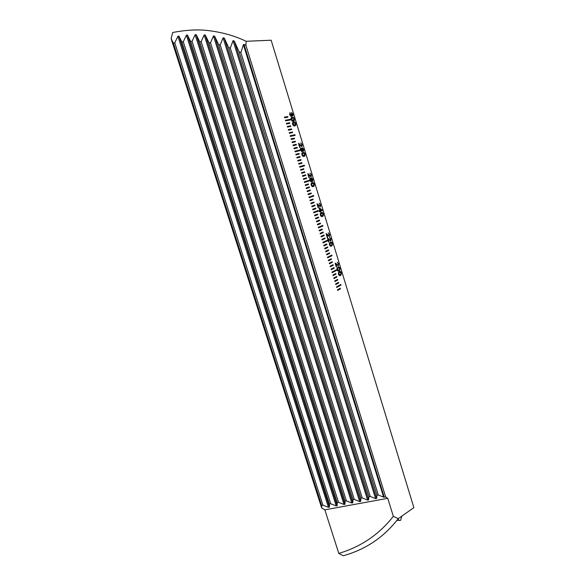 <?xml version="1.0" encoding="UTF-8"?>
<svg xmlns="http://www.w3.org/2000/svg" width="585" height="585" viewBox="0 0 585 585"><rect width="100%" height="100%" fill="white"/><g stroke="black" fill="none" stroke-linecap="round" stroke-linejoin="round"><path stroke-width="0.88" d="M401.836 516.124L400.615 520.262C399.701 520.862 398.86 520.394 398.092 518.866M337.625 290.409L340.477 288.793L340.302 288.208L337.443 289.816L337.625 290.409M336.719 287.462L340.996 285.063L340.821 284.478L336.543 286.869L336.719 287.462L340.945 285.078L340.77 284.507M335.636 283.922L335.819 284.507L338.678 282.928L338.503 282.336L335.636 283.922M334.912 281.553L337.779 279.988L337.603 279.403L334.73 280.968L334.912 281.553M334.006 278.599L336.88 277.049L336.704 276.464L333.823 278.007L334.006 278.599M333.092 275.637L335.98 274.109L335.797 273.517L332.909 275.052L333.092 275.637L335.929 274.116L335.753 273.546M332.185 272.676L336.507 270.409L336.331 269.824L332.002 272.083L332.185 272.676L336.455 270.424L336.28 269.846M331.095 269.122L331.278 269.714L334.174 268.215L333.991 267.623L331.095 269.122M330.364 266.745L333.267 265.261L333.092 264.676L330.181 266.153L330.364 266.745M329.45 263.776L332.368 262.307L332.185 261.722L329.267 263.184L329.45 263.776L332.309 262.321L332.134 261.744M328.543 260.8L331.461 259.352L331.278 258.76L328.361 260.208L328.543 260.8L331.41 259.367L331.227 258.782M327.629 257.824L332.002 255.682L331.819 255.097L327.446 257.232L327.629 257.824M326.532 254.248L326.715 254.848L329.647 253.429L329.465 252.837L326.532 254.248M325.794 251.864L328.733 250.468L328.558 249.875L325.611 251.272L325.794 251.864M324.88 248.881L327.827 247.499L327.644 246.907L324.697 248.281L324.88 248.881L327.775 247.513L327.593 246.928M323.966 245.897L326.92 244.53L326.737 243.938L323.783 245.298L323.966 245.897M323.044 242.907L327.476 240.888L327.293 240.296L322.861 242.307L323.044 242.907M321.94 239.309L322.13 239.908L325.092 238.578L324.909 237.985L321.94 239.309M321.209 236.91L324.178 235.601L323.995 235.002L321.026 236.311L321.209 236.91M320.287 233.912L323.271 232.618L323.088 232.026L320.105 233.313L320.287 233.912M319.366 230.914L322.35 229.634L322.167 229.035L319.183 230.314L319.366 230.914M318.445 227.909L322.92 226.022L322.737 225.422L318.262 227.309L318.445 227.909M317.333 224.296L317.523 224.903L320.522 223.66L320.339 223.06L317.333 224.296M316.595 221.89L319.607 220.662L319.417 220.062L316.412 221.291L316.595 221.89L319.549 220.677L319.373 220.084M315.673 218.878L318.686 217.664L318.503 217.064L315.483 218.271L315.673 218.878L318.635 217.678L318.452 217.086M314.745 215.858L317.765 214.666L317.582 214.066L314.562 215.258L314.745 215.858L317.714 214.68L317.531 214.088M313.816 212.838L318.35 211.083L318.167 210.483L313.633 212.238L313.816 212.838L318.298 211.097L318.116 210.505M312.704 209.211L312.887 209.818L315.929 208.662L315.739 208.063L312.704 209.211M311.959 206.79L315.008 205.657L314.818 205.05L311.776 206.191L311.959 206.79L314.957 205.671L314.774 205.072M311.03 203.763L314.086 202.644L313.896 202.044L310.847 203.156L311.03 203.763L314.028 202.659L313.845 202.059M310.101 200.735L313.158 199.631L312.975 199.024L309.918 200.129L310.101 200.735L313.107 199.646L312.924 199.046M309.173 197.701L313.757 196.077L313.567 195.478L308.982 197.094L309.173 197.701L313.699 196.092L313.516 195.492M308.054 194.052L308.236 194.666L311.308 193.598L311.125 192.992L308.054 194.052M307.308 191.624L310.386 190.571L310.196 189.971L307.118 191.017L307.308 191.624L310.335 190.586L310.145 189.986M306.372 188.582L309.458 187.551L309.275 186.944L306.182 187.975L306.372 188.582L309.406 187.566L309.224 186.959M305.436 185.533L308.529 184.516L308.346 183.917L305.253 184.926L305.436 185.533L308.478 184.538L308.295 183.931M304.5 182.483L309.136 180.992L308.953 180.392L304.317 181.876L304.5 182.483L309.085 181.014L308.902 180.407M303.374 178.827L303.564 179.434L306.672 178.454L306.489 177.847L303.374 178.827M302.628 176.377L305.743 175.42L305.553 174.813L302.438 175.771L302.628 176.377M301.692 173.321L304.807 172.378L304.624 171.771L301.502 172.714L301.692 173.321M300.748 170.264L303.878 169.336L303.688 168.729L300.558 169.65L300.748 170.264M299.805 167.2L304.5 165.84L304.31 165.233L299.622 166.586L299.805 167.2M298.679 163.515L298.869 164.129L302.014 163.244L301.823 162.63L298.679 163.515L301.823 162.63M297.926 161.065L301.078 160.188L300.887 159.581L297.736 160.451L297.926 161.065M296.983 157.987L300.142 157.138L299.951 156.524L296.792 157.372L296.983 157.987M296.039 154.915L299.206 154.082L299.015 153.467L295.849 154.301L296.039 154.915M295.096 151.837L299.834 150.616L299.652 150.001L294.906 151.222L295.096 151.837M293.955 148.137L294.145 148.751L297.326 147.954L297.136 147.34L293.955 148.137L297.136 147.34M293.202 145.672L296.39 144.89L296.2 144.276L293.012 145.051L293.202 145.672M292.251 142.579L295.447 141.819L295.257 141.204L292.061 141.965L292.251 142.579M291.301 139.493L294.504 138.747L294.313 138.133L291.118 138.872L291.301 139.493M290.357 136.4L295.154 135.318L294.964 134.704L290.167 135.779L290.357 136.4M289.217 132.685L289.407 133.3L292.617 132.598L292.434 131.976L289.217 132.685L292.434 131.976M288.266 129.585L288.456 130.199L291.674 129.512L291.484 128.897L288.266 129.585L291.484 128.897M287.308 126.477L287.498 127.099L290.73 126.433L290.54 125.812L287.308 126.477L290.54 125.812M284.449 117.154L284.639 117.775L287.893 117.161L287.703 116.539L284.449 117.154L287.703 116.539M286.358 123.369L286.548 123.991L289.787 123.34L289.597 122.726L286.358 123.369M290.445 119.94L290.255 119.325L285.4 120.261L285.59 120.883L290.445 119.94M336.975 268.332L337.969 267.155C338.7 266.57 339.366 266.943 339.973 268.281L339.775 270.38L339.117 270.906C338.386 271.498 337.713 271.126 337.106 269.78L336.975 268.332M329.348 243.404L330.364 242.278C331.11 241.729 331.79 242.139 332.404 243.492L332.243 245.503L331.519 246.058C330.774 246.621 330.094 246.219 329.472 244.852L329.348 243.404M326.766 234.483L327.658 237.378L327.286 237.547L326.094 233.671L329.128 235.77L329.275 234.483L328.214 232.823L329.611 234.351L329.362 236.53L326.715 234.49L327.658 237.378M319.366 211.668L319.132 210.9L319.856 210.622L319.059 208.019L319.439 207.872L322.291 210.527L320.47 211.236L320.704 212.004L320.324 212.15L320.09 211.39L319.366 211.668L320.09 211.39M311.081 183.683L312.141 182.688C312.931 182.235 313.633 182.703 314.262 184.114L314.196 185.92L313.326 186.542C312.536 187.01 311.834 186.535 311.198 185.123L311.081 183.683M308.449 174.601L309.355 177.562L308.96 177.679L307.754 173.73L310.906 176.136L311.066 174.886L309.97 173.131L311.417 174.798L311.147 176.911L308.397 174.623L309.355 177.562M300.858 147.946L301.999 148.897L302.335 147.822L303.637 149.321L303.652 151.04L302.489 150.506L302.036 151.851L300.493 150.14L300.493 148.217L300.858 147.946L301.999 148.897M292.456 122.806L293.575 121.951C294.394 121.585 295.132 122.133 295.776 123.589L295.769 125.248L294.774 125.877C293.955 126.243 293.217 125.702 292.566 124.239L292.456 122.806M289.648 114.711L289.97 112.627L290.028 114.667L291.037 115.764L291.081 114.002L292.522 115.062L291.505 112.43L292.873 114.075L292.895 115.742L291.71 115.252L291.279 116.554L289.648 114.711M338.803 553.41L324.843 509.835L321.713 508.029L171.127 38.625L172.677 32.504C186.673 29.835 198.995 29.257 209.642 30.749C223.148 32.548 235.316 36.058 246.131 41.286L245.89 45.279L385.698 496.972L387.767 498.325L393.325 516.306C379.234 534.383 361.062 546.756 338.803 553.41L343.263 555.75C365.713 549.505 384.031 537.147 398.231 518.668L393.325 516.306M246.131 41.286L271.155 40.219L413.873 507.641L398.231 518.668M291.008 118.075L292.127 117.227C292.953 116.876 293.692 117.424 294.335 118.879L294.335 120.532L293.334 121.161C292.507 121.526 291.769 120.971 291.118 119.508L291.008 118.075M299.162 144.232L300.076 147.215L299.674 147.318L298.452 143.325L301.663 145.892L301.831 144.663L300.719 142.857L302.189 144.59L301.904 146.674L299.111 144.246L300.017 147.23M301.809 153.387L302.906 152.466C303.71 152.056 304.427 152.568 305.063 153.994L305.034 155.727L304.09 156.356C303.293 156.773 302.569 156.268 301.926 154.828L301.809 153.387M312.887 179.61L312.646 181.591L312.236 179.047L311.008 178.644L311.849 179.983L311.41 182.081L309.787 180.509L309.831 178.469L310.606 177.928L312.076 178.184L312.887 179.61L312.639 181.577M317.655 204.684L318.547 207.609L318.167 207.755L316.968 203.843L320.061 206.095L320.207 204.83L319.139 203.119L320.558 204.721L320.302 206.863L317.604 204.699L318.547 207.609M320.258 213.686L321.297 212.626C322.064 212.121 322.759 212.56 323.373 213.942L323.264 215.85L322.467 216.443C321.699 216.955 321.004 216.516 320.383 215.134L320.258 213.686M328.163 239.038L329.048 241.934L328.675 242.102L327.49 238.234L330.518 240.311L330.657 239.024L329.604 237.364L330.993 238.892L330.752 241.064L328.112 239.053L329.048 241.934M335.797 263.996L336.675 266.862L336.309 267.052L335.132 263.213L338.115 265.166L338.247 263.864L337.209 262.248L338.576 263.711L338.349 265.912L335.746 264.003L336.675 266.862M338.357 272.837L339.344 271.652C340.075 271.06 340.741 271.433 341.34 272.764L341.135 274.877L340.492 275.403C339.761 276.003 339.095 275.63 338.481 274.292L338.357 272.837M171.127 38.625L173.387 43.114L174.776 42.866L177.898 36.277L178.951 36.102L181.855 41.901L183.288 41.769L186.388 35.166L187.471 35.071L190.593 41.381L192.077 41.367L195.134 34.705L196.253 34.698L199.609 41.593L201.145 41.703L204.15 34.946L205.306 35.027L208.933 42.61L210.52 42.866L213.452 35.948L214.644 36.131L218.585 44.526L220.223 44.943L223.068 37.806L224.304 38.105L228.611 47.495L230.314 48.102L233.035 40.643L234.314 41.082L239.068 51.743L240.866 52.599L243.411 44.679L244.004 44.409L245.89 45.279M385.698 496.972L383.621 497.17L378.283 494.976L376.937 495.224L376.608 498.457L375.599 498.639L370.232 496.46L368.901 496.709L368.623 499.919L367.621 500.102L362.232 497.937L360.908 498.186L360.696 501.382L359.695 501.564L354.283 499.414L352.96 499.656L352.806 502.829L351.819 503.005L346.371 500.87L345.062 501.118L344.967 504.263L343.987 504.445L338.518 502.325L337.209 502.566L337.172 505.696L336.2 505.879L330.7 503.773L329.406 504.007L329.428 507.122L328.456 507.297L322.935 505.206L321.648 505.44L321.713 508.029M387.767 498.325L324.843 509.835M173.387 43.114L321.648 505.44M174.776 42.866L322.935 505.206M240.866 52.599L378.283 494.976M239.068 51.743L376.937 495.224M230.314 48.102L370.232 496.46M228.611 47.495L368.901 496.709M220.223 44.943L362.232 497.937M218.585 44.526L360.908 498.186M210.52 42.866L354.283 499.414M208.933 42.61L352.96 499.656M201.145 41.703L346.371 500.87M199.609 41.593L345.062 501.118M192.077 41.367L338.518 502.325M190.593 41.381L337.209 502.566M183.288 41.769L330.7 503.773M181.855 41.901L329.406 504.007M289.919 112.649L290.248 113.41M290.197 113.431L290.028 114.667M289.977 114.689L291.037 115.764M291.089 114.024L291.476 114.016M291.454 114.148L292.288 115.208M291.513 112.459L292.873 114.075M292.822 114.097L292.639 115.962M291.63 116.305L291.71 115.252M291.761 117.329L292.127 117.227M292.076 117.241C292.902 116.89 293.641 117.446 294.284 118.901L294.335 118.879M294.284 118.901L294.284 120.554L293.648 121.08M291.981 118.119L291.44 119.457L293.421 120.291M293.502 118.17L291.513 118.455L291.491 119.435L293.092 120.371L293.941 119.932L293.502 118.17M293.524 121.965C294.343 121.607 295.081 122.148 295.725 123.603L295.776 123.589M295.725 123.603L295.717 125.263L295.059 125.797M293.443 122.835L292.88 124.181L294.84 125.007M294.942 122.879L292.961 123.179L292.931 124.166L294.533 125.088L295.381 124.649L294.942 122.879M298.701 143.354L300.076 144.524M300.025 144.546L301.663 145.892M300.727 142.872L302.189 144.59M302.138 144.605L301.926 146.667M302.291 147.837L303.637 149.321M303.586 149.343L303.374 151.252M302.365 151.603L302.489 150.506M301.048 148.744L300.807 150.074L301.809 151.069M302.569 148.605L302.357 149.672L303.293 150.352L302.569 148.605L302.408 149.658L303.125 150.477M302.043 149.723L300.836 148.926L300.858 150.052L301.801 151.069L302.043 149.723M302.854 152.48C303.659 152.071 304.375 152.583 305.012 154.009L305.063 153.994M305.012 154.009L304.982 155.742L304.222 156.319M302.935 153.307L302.269 153.731L302.233 154.747L303.995 155.537M304.244 153.328L302.321 153.716L302.284 154.732L303.856 155.581L304.668 155.105L304.244 153.328M308.002 173.745L309.348 174.849M309.297 174.864L310.906 176.136M309.977 173.145L311.417 174.798M311.366 174.813L311.125 176.919M311.849 179.983L311.008 178.644M311.798 179.997L311.381 182.089M310.598 177.928L312.076 178.184M312.024 178.198L312.836 179.624M310.43 178.834L310.072 180.355L311.432 181.109L311.439 179.88L310.43 178.834L310.123 180.341L311.161 181.313M312.141 182.688C312.916 182.264 313.604 182.747 314.211 184.129L314.262 184.114M314.211 184.129L314.145 185.935L313.326 186.542M311.498 185.028L313.092 185.774L313.86 185.284L313.465 183.485L311.542 183.968L311.498 185.028L312.96 185.811M312.383 183.463L311.6 183.953L311.549 185.006M317.209 203.836L318.532 204.882M318.481 204.896L320.017 206.11M319.139 203.127L320.558 204.721M320.507 204.735L320.302 206.863M319.395 207.887L322.13 209.993M322.079 210.008L322.291 210.527M322.24 210.541L320.47 211.236M320.419 211.251L320.704 212.004M319.732 208.816L320.185 210.49L321.304 210.059L319.732 208.816L320.236 210.476M321.509 212.552L323.373 213.942M323.322 213.956L323.212 215.865L322.467 216.443M321.765 213.313L320.734 213.913L320.675 215.009L321.933 215.785M322.591 213.357L320.785 213.898L320.726 214.995L322.233 215.682L322.964 215.178L322.591 213.357M326.328 233.649L327.629 234.629M327.578 234.643L329.062 235.792M328.214 232.83L329.611 234.351M329.56 234.366L329.362 236.53M327.724 238.205L329.026 239.185M328.975 239.199L330.445 240.333M330.605 239.038L329.794 238.139M329.604 237.371L330.993 238.892M330.942 238.899L330.752 241.064M330.708 242.153L332.404 243.492M332.353 243.506L332.192 245.51L331.519 246.058M331.468 246.073L331.088 246.212M330.949 242.907L329.852 243.557L329.757 244.713L330.854 245.466M331.629 242.943L329.903 243.543L329.808 244.698L331.293 245.305L331.98 244.801L331.629 242.943M335.366 263.177L336.646 264.098M336.587 264.113L338.028 265.195M337.209 262.248L338.576 263.711M338.525 263.725L338.349 265.912M338.415 266.979L339.973 268.281M339.922 268.288L339.724 270.387L339.117 270.906M339.066 270.913L338.613 271.096M338.656 267.718L337.494 268.42L337.384 269.627L338.357 270.358M339.212 267.762L337.545 268.405L337.435 269.612L338.89 270.153L339.534 269.648L339.212 267.762M339.812 271.469L341.34 272.764M341.289 272.778L341.084 274.892L340.492 275.403M340.441 275.411L339.973 275.601M340.536 272.266L338.876 272.917L338.759 274.131L339.724 274.862M340.587 272.259L338.927 272.902L338.81 274.116L340.265 274.65L340.901 274.146L340.587 272.259M290.394 119.947L290.204 119.34L285.407 120.269M289.729 123.355L289.546 122.74L286.358 123.384M287.835 117.168L287.652 116.561M290.679 126.44L290.489 125.834M291.623 129.526L291.432 128.919M292.566 132.605L292.383 131.998M295.103 135.325L294.913 134.718L290.167 135.786M294.452 138.762L294.262 138.155L291.118 138.879M295.396 141.833L295.206 141.226L292.061 141.972M296.332 144.904L296.149 144.29L293.012 145.058M297.275 147.968L297.085 147.362M299.783 150.63L299.6 150.023L294.906 151.222M299.147 154.096L298.964 153.482L295.849 154.301M300.09 157.153L299.9 156.546L296.792 157.38M301.026 160.202L300.836 159.595L297.736 160.451M301.955 163.259L301.772 162.652M304.449 165.855L304.258 165.248L299.622 166.586M303.827 169.35L303.637 168.743L300.558 169.65M304.756 172.392L304.573 171.785L301.502 172.714M305.692 175.434L305.502 174.827L302.438 175.771M303.564 179.434L306.62 178.469L306.438 177.862M308.236 194.659L311.257 193.613L311.074 193.006M312.887 209.81L315.878 208.677L315.695 208.077M317.516 224.896L320.47 223.667L320.287 223.082M318.437 227.901L322.869 226.037L322.686 225.444M319.366 230.907L322.298 229.649L322.123 229.057M320.287 233.905L323.212 232.633L323.037 232.04M321.202 236.903L324.127 235.616L323.951 235.024M322.123 239.901L325.041 238.592L324.865 238.007M323.044 242.892L327.417 240.903L327.242 240.318M323.958 245.883L326.861 244.545L326.686 243.96M325.794 251.857L328.682 250.482L328.507 249.897M326.708 254.841L329.589 253.444L329.413 252.866M327.622 257.817L331.951 255.696L331.775 255.118M330.357 266.738L333.216 265.276L333.04 264.698M331.271 269.7L334.123 268.222L333.947 267.645M333.998 278.584L336.828 277.063L336.653 276.486M334.905 281.539L337.728 280.003L337.552 279.425M335.812 284.493L338.627 282.935L338.452 282.365M337.625 290.394L340.426 288.8L340.251 288.229M244.004 44.409L384.272 497.235M243.411 44.679L383.621 497.17M234.314 41.082L376.608 498.457M233.035 40.643L375.599 498.639M224.304 38.105L368.623 499.919M223.068 37.806L367.621 500.102M214.644 36.131L360.696 501.382M213.452 35.948L359.695 501.564M205.306 35.027L352.806 502.829M204.15 34.946L351.819 503.005M196.253 34.698L344.967 504.263M195.134 34.705L343.987 504.445M187.471 35.071L337.172 505.696M186.388 35.166L336.2 505.879M178.951 36.102L329.428 507.122M177.898 36.277L328.456 507.297M399.226 520.328L396.922 520.438"/></g></svg>
